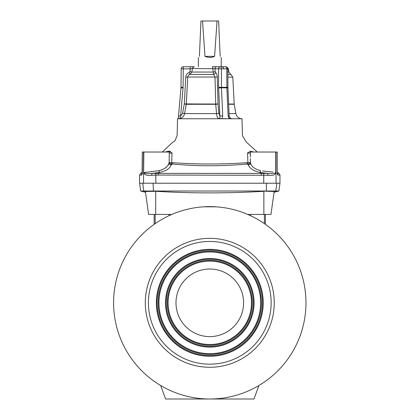 <?xml version="1.0" encoding="UTF-8"?>
<svg xmlns="http://www.w3.org/2000/svg" width="420" height="420" viewBox="0 0 420 420"><rect width="100%" height="100%" fill="white"/><g stroke="black" fill="none" stroke-linecap="round" stroke-linejoin="round"><path stroke-width="0.63" d="M241.621 118.75L178.752 118.75C180.642 118.555 178.154 118.76 178.28 118.729L178.532 115.883L180.6 116.067L182.606 113.232L184.306 103.929L215.717 104.039L215.014 77.144L213.628 74.408L212.762 68.476A2.079 0.336 90 0 0 212.431 66.754L220.353 66.754A2.079 1.04 90 0 1 221.393 68.817L192.486 68.476L191.819 72.051L189.94 74.408C188.664 74.876 187.94 75.789 187.761 77.144L186.302 104.039A2.079 2 -90 0 1 186.275 104.291L184.585 113.594C183.981 116.235 182.369 117.905 179.76 118.598L179.676 118.624M227.803 68.476L228.286 68.476L226.238 66.754L220.353 66.754A2.079 1.801 90 0 0 218.552 68.833L218.631 87.329A8.321 4.158 90 0 0 218.647 87.98L219.875 116.067L218.873 113.232A2.079 0.326 174.8 0 1 216.541 113.594L215.728 104.291A2.079 0.326 174.8 0 0 218.022 103.929L218.873 113.232M229.362 117.107L231.011 118.598L232.864 118.75L228.984 118.729L228.118 115.883L226.889 87.796A6.237 3.119 90 0 1 226.879 87.308L227.918 87.318L227.834 68.828L226.795 68.817L221.393 68.817L221.471 87.308L226.879 87.308L226.795 68.817A2.079 1.04 -90 0 0 225.755 66.754L222.164 66.754M189.898 71.689L191.819 72.051L213.077 72.051A2.079 0.331 174.6 0 0 215.229 71.689L215.57 72.476C216.599 73.322 217.172 74.839 217.287 77.033L218.022 103.929L215.717 104.039A2.079 0.504 90 0 0 215.728 104.291L186.275 104.291L184.306 103.929L185.777 77.033C186.018 74.834 187.162 73.311 189.215 72.476L189.898 71.689L190.433 66.754L183.251 66.754L194.402 66.754A2.079 1.943 90 0 0 192.486 68.476L190.433 68.833L183.251 68.833L183.089 87.329A8.321 8.321 0 0 1 183.057 87.98L180.6 116.067L179.76 118.598L178.28 118.75C177.308 118.75 177.308 118.75 178.28 118.75M221.225 57.414L221.225 66.754L216.762 66.754A2.079 1.801 90 0 0 214.961 68.833L215.229 71.689M145.378 191.489L155.71 191.294C191.762 193.415 227.813 193.415 263.86 191.294L266.275 191.021L143.787 191.021L142.706 183.225L139.592 183.225L140.69 191.021L143.787 191.021L145.394 191.462L148.601 214.421L155.71 214.421L155.71 191.294M274.192 191.489L266.107 191.226M274.082 192.308L278.885 191.021L275.788 191.021L276.869 183.225L142.706 183.225M247.727 214.421L270.974 214.421L274.176 191.462L275.788 191.021L266.275 191.021L266.511 183.225M278.885 191.021L279.977 183.225L276.869 183.225M243.584 302.81A33.794 33.794 0 0 0 209.785 269.015A33.794 33.794 0 0 0 175.991 302.81A33.794 33.794 0 0 0 209.785 336.609A33.794 33.794 0 0 0 243.584 302.81M251.486 302.81A41.701 41.701 0 0 0 188.937 266.695A41.701 41.701 0 0 0 188.937 338.924A41.701 41.701 0 0 0 251.486 302.81M263.235 302.81A53.45 53.45 0 0 0 183.062 256.52A53.45 53.45 0 0 0 183.062 349.099A53.45 53.45 0 0 0 263.235 302.81M271.142 302.81A61.352 61.352 0 0 0 179.109 249.674A61.352 61.352 0 0 0 179.109 355.945A61.352 61.352 0 0 0 271.142 302.81M254.084 302.81A44.3 44.3 0 0 0 187.635 264.448A44.3 44.3 0 0 0 187.635 341.177A44.3 44.3 0 0 0 254.084 302.81M260.636 302.81A50.852 50.852 0 0 0 184.359 258.772A50.852 50.852 0 0 0 184.359 346.846A50.852 50.852 0 0 0 260.636 302.81M305.975 302.81A96.191 96.191 0 0 0 161.69 219.508A96.191 96.191 0 0 0 161.69 386.111A96.191 96.191 0 0 0 305.975 302.81M216.027 206.824L203.548 206.824M274.26 302.81A64.475 64.475 0 0 0 177.55 246.976A64.475 64.475 0 0 0 177.55 358.643A64.475 64.475 0 0 0 274.26 302.81M258.888 385.523L253.984 399L165.59 399L160.687 385.523M171.843 214.421L155.71 214.421M262.6 170.998L273.147 172.148M159.007 170.636A2.079 0.499 79.7 0 0 159.584 172.436L152.197 173.397C148.113 173.917 145.325 173.665 143.834 172.631L159.007 170.636C164.771 169.103 168.11 166.588 169.024 163.091L169.202 162.141A2.079 1.817 -173.1 0 0 171.381 163.963L172.494 164.026A2.079 0.415 -84.9 0 0 172.809 162.697L172.127 162.661L172.809 162.697C197.41 164.43 222.065 164.43 246.766 162.697L247.448 162.661L246.766 162.697A2.079 0.415 -95.1 0 0 247.076 164.026L248.446 164.892A2.079 1.774 -16.9 0 0 250.551 163.091L250.373 162.141L250.551 163.091C251.48 166.598 254.819 169.113 260.563 170.636A2.079 0.499 -79.7 0 1 259.99 172.436C253.439 170.961 249.59 168.446 248.446 164.892L248.194 163.963L247.076 164.026C222.164 166.309 197.3 166.309 172.494 164.026L171.124 164.892C170.006 168.436 166.157 170.945 159.584 172.436L158.356 173.266L158.287 175.066L151.788 175.271C147.189 175.938 144.475 175.056 143.64 172.631L143.64 152.024L142.317 152.024L142.317 172.562C142.118 174.426 141.845 175.256 141.498 175.066L141.514 175.066M250.367 161.852L250.346 159.442M151.788 175.271A2.079 0.772 89 0 1 152.197 173.397L267.377 173.397C271.467 173.917 274.255 173.665 275.741 172.631L275.741 152.024L250.341 152.024L250.352 157.122M250.352 157.117L250.415 154.423M166.64 151.562L165.737 152.024L168.966 151.221L172.022 152.938L171.691 162.65L172.127 162.661L171.691 162.65A2.079 0.514 1 0 1 169.202 162.141L169.228 152.024L143.834 152.024L143.64 172.631M169.228 158.456L169.208 161.705M250.341 158.545L250.373 162.141A2.079 0.514 -1 0 1 247.884 162.65L247.553 152.938L250.603 151.221L253.832 152.024M275.741 152.024L275.935 172.631C275.105 175.056 272.391 175.938 267.787 175.271L158.287 175.066M277.342 173.266L278.938 173.266L279.977 175.066L278.077 175.066C277.73 175.261 277.457 174.426 277.258 172.562L277.258 152.024L275.935 152.024M277.258 152.024L277.258 172.562M146.79 172.095L146.475 172.142M171.691 162.65A2.079 0.462 -86.1 0 1 171.381 163.963L171.124 164.892A2.079 1.774 16.9 0 1 169.024 163.091L167.9 165.459M166.987 166.561L164.719 168.389M162.167 169.685L160.928 170.132M171.691 162.608L171.738 161.952M170.494 151.373L169.465 151.232M169.234 151.221L168.436 151.237M168.347 151.242L167.533 151.326M247.448 162.661L247.884 162.65A2.079 0.462 -93.9 0 0 248.194 163.963A2.079 1.817 -6.9 0 0 250.373 162.141M178.385 118.75L178.752 118.75C180.642 118.555 178.154 118.76 178.28 118.729M231.441 118.75L231.793 118.75M231.929 118.75L232.202 118.75M227.414 118.713L218.589 118.598C217.471 117.91 216.788 116.24 216.541 113.594L184.585 113.594L182.606 113.232M180.637 118.335L181.472 117.947M231.278 118.645L232.864 118.75M228.118 115.883L229.157 115.978L227.929 87.885L221.487 87.796L222.716 115.883L222.096 118.729M178.532 115.883L180.989 87.796L178.532 115.883M183.057 87.98L180.989 87.796A6.237 6.237 0 0 0 181.01 87.308L181.172 68.817A2.079 2.079 0 0 1 183.251 66.754A2.079 2.079 0 0 0 181.172 68.817L183.251 68.833L183.251 66.754M230.428 118.445L231.011 118.598M218.589 118.598C219.76 118.272 220.19 117.427 219.875 116.067L222.716 115.883M189.215 72.476L189.94 74.408L213.628 74.408A2.079 1.685 126.9 0 0 215.57 72.476M179.996 117.684L180.101 117.343M229.157 115.978L229.157 115.978C229.577 117.784 230.003 118.608 230.438 118.451L230.438 118.451M261.287 175.066L261.219 173.266L259.99 172.436L267.377 173.397A2.079 0.772 91 0 1 267.787 175.271M277.505 174.269L277.646 174.626M142.07 174.263L142.18 173.864M142.175 173.523A2.079 2.058 90 0 0 141.498 175.066L139.592 175.066L139.592 183.225M278.077 175.066A2.079 2.058 -90 0 0 277.399 173.523M172.022 152.938A2.079 1.134 -7.2 0 1 169.228 152.749M250.341 152.749A2.079 1.134 7.2 0 1 247.553 152.938M220.169 56.359C221.566 57.755 221.566 57.755 220.169 56.359L218.626 21L217.046 21L214.589 56.359C211.386 57.755 208.189 57.755 204.986 56.359L202.524 21L200.949 21L199.406 56.359C198.004 57.755 198.004 57.755 199.406 56.359M217.046 21L202.524 21M214.589 56.359L204.986 56.359M155.179 214.421L155.179 223.624M264.395 214.421L264.395 223.624M153.468 191.226L153.064 183.225M168.956 215.717L168.956 214.421M263.86 214.421L263.86 191.294M252.247 302.81A42.457 42.457 0 0 0 188.559 266.038A42.457 42.457 0 0 0 188.559 339.581A42.457 42.457 0 0 0 252.247 302.81M253.328 302.81A43.538 43.538 0 0 0 188.018 265.104A43.538 43.538 0 0 0 188.018 340.515A43.538 43.538 0 0 0 253.328 302.81M262.479 302.81A52.689 52.689 0 0 0 183.44 257.177A52.689 52.689 0 0 0 183.44 348.443A52.689 52.689 0 0 0 262.479 302.81M261.397 302.81A51.613 51.613 0 0 0 183.981 258.116A51.613 51.613 0 0 0 183.981 347.508A51.613 51.613 0 0 0 261.397 302.81M250.614 215.717L250.614 214.421M228.648 104.291L234.239 104.291L235.877 113.594L229.052 113.594M217.287 77.033L185.777 77.033M228.286 68.476L228.916 72.051L227.85 72.051M228.916 72.051L230.837 74.408L227.861 74.408M230.837 74.408L232.801 77.144L227.871 77.144M228.638 104.039L234.208 104.039L232.801 77.144M218.631 87.329L221.471 87.308A6.237 3.119 -90 0 0 221.487 87.796L218.647 87.98M181.01 87.308L183.089 87.329M142.285 172.31L140.632 173.266L142.233 173.266M276.029 152.024L276.029 183.225M263.76 173.308L263.723 183.225M155.815 173.308L155.852 183.225M143.546 152.024L143.546 183.225M145.493 192.308L140.69 191.021M154.151 224.343L154.151 214.421M265.419 224.343L265.419 214.421M162.372 152.024L171.685 143.173L174.977 140.742L177.103 135.713L177.55 118.75L178.285 118.708M235.877 113.594C236.554 116.466 238.34 118.167 241.243 118.703L242.025 118.75L242.466 135.718L246.131 141.876L257.203 152.024M227.929 87.885L227.918 87.318M227.834 68.786A2.079 2.079 0 0 0 225.755 66.754M223.661 68.639C223.451 67.483 222.763 66.854 221.587 66.754L221.597 66.754M277.284 172.31L278.938 173.266M279.977 175.066L279.977 183.225M142.433 173.366L142.102 173.733L142.285 152.024M139.592 175.066L140.632 173.266M277.137 173.366L277.468 173.733L277.368 173.408M277.468 173.733L277.284 172.562M198.35 66.754L198.35 57.414"/></g></svg>
